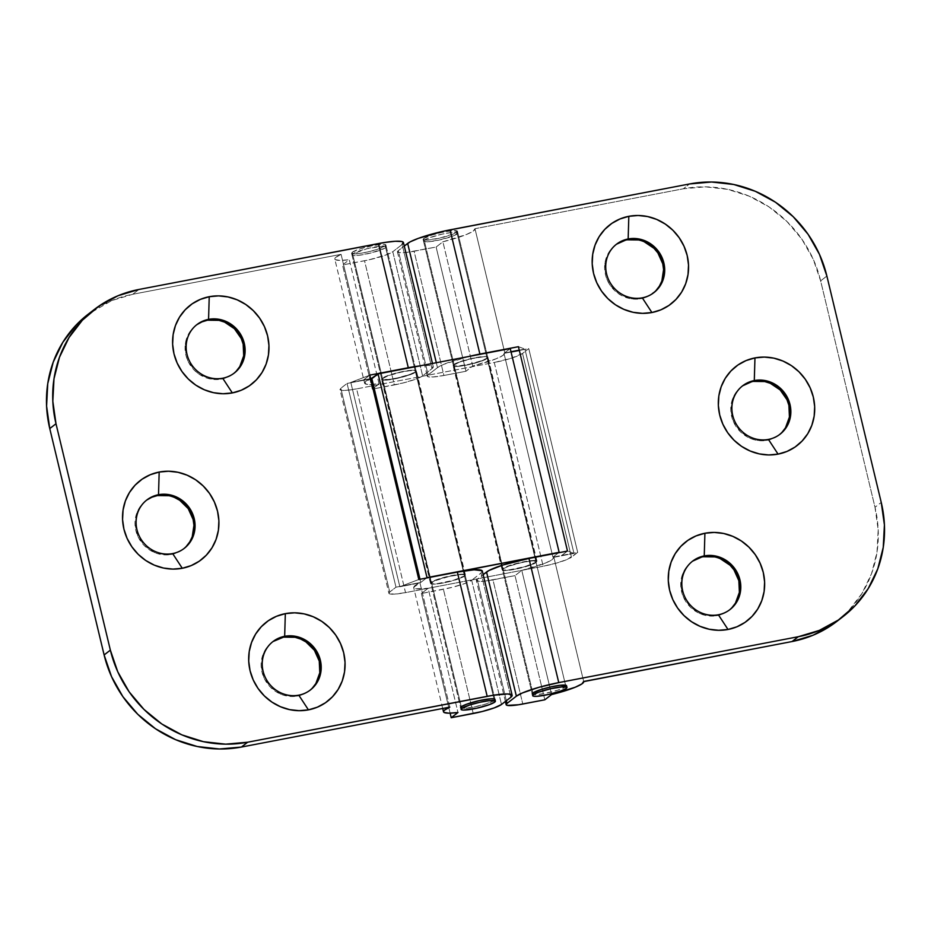 <?xml version="1.0" encoding="UTF-8"?>
<svg xmlns="http://www.w3.org/2000/svg" width="931" height="931" viewBox="0 0 931 931"><rect width="100%" height="100%" fill="white"/><g stroke="black" fill="none" stroke-linecap="round" stroke-linejoin="round"><path stroke-width="0.7" stroke-dasharray="4.66 3.49" d="M615.973 244.632A30.583 28.814 52.3 0 0 615.414 245.051A30.583 28.814 52.3 0 0 607.757 281.092A30.583 28.814 52.3 0 0 641.191 298.676L642.285 297.839L641.191 298.676L635.466 299.177L629.693 298.537L618.871 293.94L610.375 285.584L607.419 280.371L605.487 274.738L604.964 263.054L608.886 252.313L612.342 247.821L616.636 244.155M742.112 386.225A30.583 28.814 52.3 0 0 741.565 386.644A30.583 28.814 52.3 0 0 733.907 422.686A30.583 28.814 52.3 0 0 767.342 440.27L768.424 439.42L767.342 440.27L761.616 440.77L755.844 440.13L750.235 438.35L740.389 431.751L733.57 421.952L730.812 410.478L732.534 399.05L735.025 393.906L738.492 389.414L742.787 385.748M692.059 561.568A30.583 28.814 52.3 0 0 691.512 561.987A30.583 28.814 52.3 0 0 683.854 598.028A30.583 28.814 52.3 0 0 717.277 615.612L718.371 614.774L717.277 615.612L711.563 616.124L700.182 613.704L690.337 607.093L683.517 597.306L680.759 585.82L682.481 574.392L684.972 569.248L688.428 564.768L692.734 561.09M566.455 685.542L565.92 686.682A17.642 2.549 -13.5 0 1 547.335 692.932A17.642 2.549 -13.5 0 1 532.241 693.967L502.437 569.795A17.642 2.549 166.5 0 0 517.52 568.76A17.642 2.549 166.5 0 0 536.105 562.51L565.92 686.682L557.774 690.174L544.728 693.467L536.337 694.619L533.067 694.491L532.288 693.665M565.92 686.682L536.105 562.51A17.642 2.549 166.5 0 0 536.745 561.556A17.642 2.549 166.5 0 0 521.663 562.592A17.642 2.549 166.5 0 0 503.077 568.841L532.881 693.013L503.077 568.841A17.642 2.549 166.5 0 0 502.437 569.795M487.041 358.144A17.642 2.549 -13.5 0 1 468.456 364.393A17.642 2.549 -13.5 0 1 453.374 365.429A17.642 2.549 -13.5 0 1 454.002 364.475L424.187 240.245A17.642 2.549 166.5 0 0 423.547 241.199A17.642 2.549 166.5 0 0 438.641 240.163A17.642 2.549 166.5 0 0 457.226 233.914L487.041 358.144L457.226 233.914A17.642 2.549 166.5 0 0 457.866 232.959A17.642 2.549 166.5 0 0 442.772 233.995A17.642 2.549 166.5 0 0 424.187 240.245L454.002 364.475A17.642 2.549 -13.5 0 1 472.599 358.226A17.642 2.549 -13.5 0 1 487.681 357.19A17.642 2.549 -13.5 0 1 487.041 358.144L487.576 357.004L485.517 356.515L471.889 358.377L457.051 362.846L453.478 365.615L457.458 366.081L469.166 364.242L481.664 360.693L487.041 358.144M573.962 553.386L553.864 557.297L583.667 681.469L553.864 557.297L561.253 555.877L567.375 551.082L561.242 555.83L573.962 553.386L524.909 349.078L573.962 553.386L567.479 551.001L573.962 553.386M837.178 621.152L848.653 610.748L861.955 593.478L871.532 573.694L877.014 552.176L878.177 529.739L875 507.255L820.642 280.871L813.228 259.19L801.859 239.162L786.986 221.543L769.181 207.008L749.106 196.127L727.553 189.319L705.349 186.84L683.342 188.784L474.973 228.7L504.8 352.93L511.003 351.743L504.8 352.93A35.297 5.097 -13.5 0 1 504.846 353.07A35.297 5.097 -13.5 0 1 472.715 366.023L442.888 241.792L436.115 247.029L414.097 251.254L443.912 375.484A23.531 3.398 -13.5 0 1 427.282 376.147A23.531 3.398 -13.5 0 1 428.132 374.879L398.305 250.648L404.275 246.04L398.305 250.648A23.531 3.398 166.5 0 0 397.456 251.917A23.531 3.398 166.5 0 0 414.097 251.254L443.912 375.484L465.942 371.26L436.115 247.029L465.942 371.26L472.715 366.023L442.888 241.792A35.297 5.097 166.5 0 0 475.019 228.84A35.297 5.097 166.5 0 0 474.973 228.7L504.8 352.93L503.019 355.374L496.304 358.714L472.715 366.023L465.942 371.26L443.912 375.484L432.729 377.008L427.422 376.403L428.132 374.879L398.305 250.648L397.595 252.173L398.549 252.615L406.137 252.499L436.115 247.029L442.888 241.792L466.478 234.484L473.204 231.144L474.973 228.7L683.342 188.784L689.58 183.954L683.342 188.784A117.643 110.836 52.3 0 1 820.642 280.871L875 507.255L881.238 502.426L875 507.255A117.643 110.836 52.3 0 1 836.829 621.419M519.265 350.161L524.909 349.078L519.265 350.161M714.647 556.901L720.245 558.67M731.999 607.606L727.705 611.271L722.735 613.983L717.277 615.612A30.583 28.814 52.3 0 0 728.926 610.387A30.583 28.814 52.3 0 0 729.462 609.956M782.052 432.263L777.757 435.929L767.342 440.27A30.583 28.814 52.3 0 0 778.979 435.033A30.583 28.814 52.3 0 0 779.515 434.602M638.55 239.954L644.159 241.734M655.913 290.67L646.638 297.047L641.191 298.676A30.583 28.814 52.3 0 0 652.829 293.451A30.583 28.814 52.3 0 0 653.376 293.021M437.489 367.64A35.297 5.097 -13.5 0 1 468.63 356.526L443.587 364.393L437.489 367.64L428.132 374.879L437.489 367.64L436.313 362.718L437.489 367.64M424.187 240.245L429.563 237.708L442.074 234.147L451.349 232.529L457.749 232.773L454.177 235.543L439.339 240.012L427.632 241.851L423.652 241.397L424.187 240.245M506.359 700.717L477.196 579.245L483.166 574.636L477.196 579.245A23.531 3.398 166.5 0 0 476.346 580.513A23.531 3.398 166.5 0 0 492.976 579.85L522.791 704.022L492.976 579.85L515.006 575.626L485.028 581.095L479.232 581.421L476.404 580.106L477.196 579.245L506.359 700.717M544.821 699.798L515.006 575.626L544.821 699.798M551.594 694.561L521.779 570.389L515.006 575.626L521.779 570.389A35.297 5.097 166.5 0 0 553.91 557.436A35.297 5.097 166.5 0 0 553.864 557.297L552.083 559.74L545.368 563.08L521.779 570.389L551.594 694.561M826.879 276.041L820.642 280.871L826.879 276.041M567.491 551.059L561.253 555.877L567.491 551.059M518.427 346.693L524.909 349.078L518.427 346.693M503.077 568.841L508.454 566.304L520.953 562.743L530.239 561.125L536.64 561.37L533.067 564.139L518.23 568.608L506.522 570.447L503.252 570.319L502.472 569.493L503.077 568.841M312.42 687.997L308.126 691.663L303.157 694.375L297.699 696.004A30.583 28.814 52.3 0 0 309.348 690.779A30.583 28.814 52.3 0 0 309.883 690.348M186.27 546.404L181.976 550.081L171.56 554.422A30.583 28.814 52.3 0 0 183.198 549.185A30.583 28.814 52.3 0 0 183.744 548.755M236.323 371.062L232.028 374.728L221.613 379.068A30.583 28.814 52.3 0 0 233.25 373.831A30.583 28.814 52.3 0 0 233.797 373.412M352.605 253.965A17.642 2.549 166.5 0 0 351.965 254.919A17.642 2.549 166.5 0 0 367.058 253.884A17.642 2.549 166.5 0 0 385.643 247.634L415.447 371.806A17.642 2.549 -13.5 0 1 396.862 378.056A17.642 2.549 -13.5 0 1 381.768 379.092A17.642 2.549 -13.5 0 1 382.408 378.137L352.605 253.965L352.011 254.605L352.791 255.443L358.482 255.35L371.12 252.929L384.41 248.402L386.237 246.983L384.107 246.005L367.117 248.67L352.605 253.965L382.408 378.137A17.642 2.549 -13.5 0 1 400.993 371.888A17.642 2.549 -13.5 0 1 416.087 370.852A17.642 2.549 -13.5 0 1 415.447 371.806L385.643 247.634A17.642 2.549 166.5 0 0 386.284 246.68A17.642 2.549 166.5 0 0 371.19 247.716A17.642 2.549 166.5 0 0 352.605 253.965M460.705 707.374L462.835 708.363L473.146 707.188L486.191 703.883L494.338 700.403L464.511 576.173A17.642 2.549 166.5 0 0 465.151 575.218A17.642 2.549 166.5 0 0 450.057 576.254A17.642 2.549 166.5 0 0 431.472 582.503L461.299 706.734L431.472 582.503A17.642 2.549 166.5 0 0 430.832 583.458A17.642 2.549 166.5 0 0 445.926 582.422A17.642 2.549 166.5 0 0 464.511 576.173L494.338 700.403A17.642 2.549 -13.5 0 1 475.753 706.652A17.642 2.549 -13.5 0 1 460.659 707.688L430.832 583.458M350.801 382.432L370.573 378.591L363.521 379.999L369.758 375.17L350.801 382.432L399.853 586.751L350.801 382.432L369.758 375.17L363.521 379.999L350.801 382.432M334.799 259.039A35.297 5.097 166.5 0 0 349.288 259.726L340.071 260.412L335.276 259.633L334.799 258.713L335.637 257.503L341.095 254.349A35.297 5.097 166.5 0 0 334.799 259.039L364.615 383.211A35.297 5.097 -13.5 0 0 379.092 383.898L372.319 389.135L342.515 264.963L349.288 259.726L379.092 383.898L372.319 389.135L394.348 384.922L364.533 260.75L342.515 264.963L372.319 389.135L403.251 382.932L415.435 379.266L422.616 375.88A23.531 3.398 -13.5 0 1 394.348 384.922L364.533 260.75A23.531 3.398 166.5 0 0 392.801 251.707L422.616 375.88L431.972 368.641L402.157 244.469L392.801 251.707L422.616 375.88L431.972 368.641L433.031 366.349L428.912 365.371L419.416 365.953A35.297 5.097 -13.5 0 1 433.252 366.733A35.297 5.097 -13.5 0 1 431.972 368.641L402.157 244.469L392.801 251.707L385.62 255.094L368.955 259.83L342.515 264.963L349.288 259.726L379.092 383.898L366.872 384.375L364.603 382.885L370.899 378.521L341.095 254.349L132.714 294.277L111.755 300.573L88.247 314.154M449.789 707.118L419.962 582.887L399.853 586.751L419.962 582.887A35.297 5.097 166.5 0 0 413.678 587.577A35.297 5.097 166.5 0 0 428.155 588.264L457.982 712.494L428.155 588.264L421.382 593.501L450.115 713.158L421.382 593.501L428.155 588.264L415.936 588.741L413.667 587.252L419.962 582.887L449.789 707.118M196.394 325.024A30.583 28.814 52.3 0 0 195.836 325.443A30.583 28.814 52.3 0 0 188.178 361.484A30.583 28.814 52.3 0 0 221.613 379.068L210.115 378.929L199.292 374.332L194.66 370.55L187.841 360.763L185.909 355.13L185.385 343.446L189.307 332.704L192.764 328.212L197.058 324.547M168.918 495.699L174.528 497.468M146.33 500.378A30.583 28.814 52.3 0 0 145.783 500.785A30.583 28.814 52.3 0 0 138.125 536.838A30.583 28.814 52.3 0 0 171.56 554.422L165.834 554.923L154.453 552.502L144.608 545.903L137.788 536.105L135.03 524.63L136.752 513.202L139.243 508.058L142.711 503.566L147.005 499.9M272.48 641.959A30.583 28.814 52.3 0 0 271.922 642.378A30.583 28.814 52.3 0 0 264.264 678.42A30.583 28.814 52.3 0 0 297.699 696.004L291.985 696.516L280.603 694.095L270.758 687.485L263.927 677.698L261.18 666.212L262.903 654.784L265.393 649.64L268.85 645.148L273.155 641.482M482.095 570.715L481.036 573.007L471.68 580.246L481.036 573.007L510.863 697.238L481.036 573.007A35.297 5.097 166.5 0 0 482.316 571.099M471.68 580.246L501.495 704.464L471.68 580.246A23.531 3.398 166.5 0 1 443.412 589.288L421.382 593.501L452.315 587.298L464.499 583.632L471.68 580.246M473.239 713.518L443.412 589.288L473.239 713.518M370.899 378.521L341.095 254.349L132.714 294.277L138.952 289.46L132.714 294.277A117.643 110.836 52.3 0 0 87.933 314.399M494.338 700.403L494.931 699.751M402.157 244.469A35.297 5.097 166.5 0 0 403.437 242.56M364.615 383.211A35.297 5.097 -13.5 0 1 370.596 378.661M369.747 375.123L363.509 379.941L369.747 375.123M418.81 579.489L399.853 586.751L418.81 579.489M464.511 576.173L459.134 578.71L446.624 582.271L437.349 583.888L430.948 583.644L434.521 580.874L449.359 576.405L461.066 574.567L464.325 574.695L465.046 575.032L464.511 576.173M415.447 371.806L415.982 370.666L415.261 370.329L412.002 370.201L400.295 372.039L385.457 376.508L381.885 379.278L388.285 379.522L397.56 377.905L410.071 374.343L415.447 371.806M385.236 245.935L494.745 702.102L385.236 245.935A17.642 2.549 166.5 0 0 385.876 244.981A17.642 2.549 166.5 0 0 370.782 246.017A17.642 2.549 166.5 0 0 352.197 252.266A17.642 2.549 166.5 0 0 351.557 253.22A17.642 2.549 166.5 0 0 366.651 252.185A17.642 2.549 166.5 0 0 385.236 245.935L385.76 244.795L383.7 244.306L373.389 245.481L360.344 248.775L352.197 252.266L461.299 706.734L352.197 252.266L351.662 253.407L358.063 253.651L367.349 252.033L377.09 249.415L385.236 245.935M532.881 693.013L423.78 238.545A17.642 2.549 166.5 0 0 423.14 239.5A17.642 2.549 166.5 0 0 438.233 238.464A17.642 2.549 166.5 0 0 456.818 232.215L566.327 688.381L456.818 232.215A17.642 2.549 166.5 0 0 457.458 231.26A17.642 2.549 166.5 0 0 442.365 232.296A17.642 2.549 166.5 0 0 423.78 238.545L532.881 693.013M423.78 238.545L431.926 235.066L441.666 232.459L450.941 230.83L457.342 231.074L453.769 233.844L438.932 238.313L425.304 240.186L423.244 239.698L423.78 238.545M464.72 575.835A17.945 2.595 -13.5 0 1 445.821 582.189A17.945 2.595 -13.5 0 1 430.483 583.237A17.945 2.595 -13.5 0 1 431.134 582.271L382.222 378.521A17.945 2.595 166.5 0 0 381.57 379.499A17.945 2.595 166.5 0 0 396.909 378.44A17.945 2.595 166.5 0 0 415.808 372.086L464.72 575.835L465.325 575.183L464.534 574.334L458.75 574.427L442.551 577.779L434.23 580.618L430.529 582.922L432.694 583.935L437.105 583.679L453.304 580.327L464.72 575.835L415.808 372.086L416.355 370.934L409.838 370.678L400.4 372.33L387.692 375.938L381.617 379.185L382.408 380.023L385.725 380.151L397.618 378.289L410.338 374.681L415.808 372.086A17.945 2.595 166.5 0 0 416.46 371.12A17.945 2.595 166.5 0 0 401.11 372.167A17.945 2.595 166.5 0 0 382.222 378.521L431.134 582.271A17.945 2.595 -13.5 0 1 450.034 575.917A17.945 2.595 -13.5 0 1 465.372 574.869A17.945 2.595 -13.5 0 1 464.72 575.835M536.303 562.126A17.945 2.595 -13.5 0 1 517.403 568.48A17.945 2.595 -13.5 0 1 502.065 569.528A17.945 2.595 -13.5 0 1 502.717 568.562L453.804 364.812A17.945 2.595 166.5 0 0 453.153 365.778A17.945 2.595 166.5 0 0 468.491 364.731A17.945 2.595 166.5 0 0 487.39 358.377L536.303 562.126L536.908 561.463L534.743 560.462L530.333 560.706L511.003 565.012L502.112 569.213L502.903 570.063L508.687 569.97L524.886 566.607L536.303 562.126L487.39 358.377L487.925 357.213L483.876 356.748L471.982 358.61L459.274 362.229L453.199 365.464L453.991 366.314L457.307 366.442L465.837 365.266L479.104 361.915L487.39 358.377A17.945 2.595 166.5 0 0 488.042 357.411A17.945 2.595 166.5 0 0 472.692 358.458A17.945 2.595 166.5 0 0 453.804 364.812L502.717 568.562A17.945 2.595 -13.5 0 1 521.616 562.208A17.945 2.595 -13.5 0 1 536.954 561.149A17.945 2.595 -13.5 0 1 536.303 562.126M388.89 593.291A23.531 3.398 -13.5 0 0 405.532 592.616L356.62 388.879L494.28 362.496L543.192 566.246L494.28 362.496L356.62 388.879L405.532 592.616L543.192 566.246A23.531 3.398 -13.5 0 0 571.448 557.204L522.535 353.454L511.678 358.098L494.28 362.496A23.531 3.398 166.5 0 0 522.535 353.454L528.773 348.636L577.697 552.374L528.773 348.636L519.335 350.44L528.773 348.636L522.535 353.454L571.448 557.204L577.697 552.374L552.909 557.122L503.997 353.384L510.235 348.555L503.997 353.384L552.909 557.122L558.542 552.77L552.909 557.122L577.697 552.374L567.386 559.368L556.482 563.092L543.192 566.246L405.532 592.616L394.348 594.153L389.03 593.536L389.74 592.011L395.989 587.193L420.765 582.445L426.491 578.011L420.765 582.445L419.997 579.257L420.765 582.445L395.989 587.193L347.065 383.444L370.654 378.929L347.065 383.444L395.989 587.193L389.74 592.011L340.827 388.274L347.065 383.444L340.827 388.274A23.531 3.398 166.5 0 0 339.978 389.542A23.531 3.398 166.5 0 0 356.62 388.879L345.436 390.403L340.118 389.798L340.827 388.274L389.74 592.011A23.531 3.398 -13.5 0 0 388.89 593.291L339.978 389.542M503.997 353.384L511.072 352.023L503.997 353.384M615.414 245.051L616.508 244.201M741.565 386.644L742.659 385.795M691.512 561.987L692.594 561.149M453.374 365.429L423.547 241.199M397.456 251.917L427.282 376.147M475.019 228.84L504.846 353.07M487.681 357.19L457.866 232.959M505.382 701.474L476.346 580.513M583.714 681.608L553.91 557.436M457.458 231.26L536.745 561.556M728.926 610.387L730.02 609.537M778.979 435.033L780.073 434.195M652.829 293.451L653.923 292.602M309.348 690.779L310.43 689.929M183.198 549.185L184.291 548.336M233.25 373.831L234.344 372.994M351.965 254.919L381.768 379.092M442.702 708.479L413.678 587.577M465.151 575.218L494.978 699.449M432.461 363.462L433.252 366.733M386.284 246.68L416.087 370.852M195.836 325.443L196.93 324.593M145.783 500.785L146.877 499.947M271.922 642.378L273.016 641.529M351.557 253.22L380.337 373.087M380.418 373.424L461.066 709.387M385.876 244.981L494.978 699.437M532.648 695.666L423.14 239.5M430.483 583.237L381.57 379.499M502.065 569.528L453.153 365.778M536.954 561.149L488.042 357.411M465.372 574.869L416.46 371.12"/><path stroke-width="1.4" d="M616.636 244.155L628.157 238.976A30.583 28.814 -127.7 0 1 661.58 256.56A30.583 28.814 -127.7 0 1 653.923 292.602A30.583 28.814 -127.7 0 1 642.285 297.839A30.583 28.814 -127.7 0 1 608.851 280.254A30.583 28.814 -127.7 0 1 616.508 244.201A30.583 28.814 -127.7 0 1 628.157 238.976A30.583 28.814 52.3 0 0 606.581 273.889A30.583 28.814 52.3 0 0 642.285 297.839L651.909 312.525A49.995 47.109 -127.7 0 1 593.559 273.388A49.995 47.109 -127.7 0 1 628.821 216.318L628.157 238.976L627.063 239.814A30.583 28.814 52.3 0 0 615.973 244.632M742.787 385.748L754.296 380.558A30.583 28.814 -127.7 0 1 787.731 398.142A30.583 28.814 -127.7 0 1 780.073 434.195A30.583 28.814 -127.7 0 1 768.424 439.42A30.583 28.814 -127.7 0 1 735.001 421.836A30.583 28.814 -127.7 0 1 742.659 385.795A30.583 28.814 -127.7 0 1 754.296 380.558A30.583 28.814 52.3 0 0 732.732 415.482A30.583 28.814 52.3 0 0 768.424 439.42L778.06 454.119A49.995 47.109 -127.7 0 1 719.71 414.982A49.995 47.109 -127.7 0 1 754.96 357.911L754.296 380.558L753.202 381.407A30.583 28.814 52.3 0 0 742.112 386.225M692.734 561.09L704.243 555.912A30.583 28.814 -127.7 0 1 737.678 573.496A30.583 28.814 -127.7 0 1 730.02 609.537A30.583 28.814 -127.7 0 1 718.371 614.774A30.583 28.814 -127.7 0 1 684.937 597.19A30.583 28.814 -127.7 0 1 692.594 561.149A30.583 28.814 -127.7 0 1 704.243 555.912A30.583 28.814 52.3 0 0 682.679 590.824A30.583 28.814 52.3 0 0 718.371 614.774L728.007 629.472A49.995 47.109 -127.7 0 1 669.645 590.324A49.995 47.109 -127.7 0 1 704.907 533.254L704.243 555.912L703.149 556.75A30.583 28.814 52.3 0 0 692.059 561.568M532.241 693.967A17.642 2.549 -13.5 0 1 532.881 693.013L541.027 689.534L550.768 686.915L560.043 685.297L566.455 685.542M583.667 681.469A35.297 5.097 -13.5 0 1 583.714 681.608L792.048 641.54L798.286 636.723L558.763 682.609L538.828 687.346L522.466 692.932L516.368 696.179L507.011 703.417L506.289 704.942L507.255 705.384L518.614 704.744L544.821 699.798L551.594 694.561L575.183 687.253L581.898 683.913L583.667 681.469L792.048 641.54L813.007 635.256L832.116 624.852L837.178 621.152M511.003 351.743L519.265 350.161L511.003 351.743M729.462 609.956A30.583 28.814 52.3 0 0 736.421 574.008A30.583 28.814 52.3 0 0 703.149 556.75L714.647 556.901M720.245 558.67L730.102 565.268L733.965 569.853L738.853 580.7L739.377 592.384L735.455 603.113L731.999 607.606M779.515 434.602A30.583 28.814 52.3 0 0 786.474 398.654A30.583 28.814 52.3 0 0 753.202 381.407L764.7 381.547L770.309 383.316L780.155 389.926L786.974 399.713L788.906 405.346L789.43 417.03L785.508 427.771L782.052 432.263M653.376 293.021A30.583 28.814 52.3 0 0 660.335 257.072A30.583 28.814 52.3 0 0 627.063 239.814L638.55 239.954M644.159 241.734L654.004 248.333L657.88 252.918L662.756 263.764L663.582 269.606L661.86 281.034L659.369 286.178L655.913 290.67M450.057 229.852A35.297 5.097 166.5 0 0 407.662 243.41L436.313 362.718L407.662 243.41L404.275 246.04L410.129 241.874L418.426 238.324L443.435 231.225L689.58 183.954L450.057 229.852L479.884 354.071L450.057 229.852M468.63 356.526A35.297 5.097 -13.5 0 1 479.884 354.071L518.427 346.693L468.63 356.526M532.346 694.154L532.881 693.013A17.642 2.549 -13.5 0 1 551.466 686.764A17.642 2.549 -13.5 0 1 566.56 685.728A17.642 2.549 -13.5 0 1 565.92 686.682M843.067 616.601L836.829 621.419A117.643 110.836 52.3 0 1 792.048 641.54L798.286 636.723A117.643 110.836 -127.7 0 0 843.067 616.601A117.643 110.836 -127.7 0 0 881.238 502.426L826.879 276.041L881.238 502.426L884.415 524.921L883.251 547.358L877.77 568.876L868.192 588.648L854.891 605.918L838.354 620.034L819.245 630.427L798.286 636.723L558.763 682.609L528.948 558.449L502.845 565.036L489.019 570.47L483.166 574.636L486.552 572.006L516.368 696.179A35.297 5.097 -13.5 0 1 558.763 682.609L528.948 558.449A35.297 5.097 166.5 0 0 486.552 572.006L516.368 696.179L507.011 703.417L506.359 700.717L507.011 703.417A23.531 3.398 -13.5 0 0 506.15 704.686L505.382 701.474M583.714 681.608A35.297 5.097 -13.5 0 1 551.594 694.561L544.821 699.798L522.791 704.022A23.531 3.398 -13.5 0 1 506.15 704.686M528.948 558.449L567.491 551.059L518.427 346.693L567.491 551.059L528.948 558.449M689.58 183.954L711.587 182.011L733.791 184.501L755.344 191.309L775.418 202.19L793.224 216.714L808.108 234.333L819.466 254.372L826.879 276.041A117.643 110.836 -127.7 0 0 689.58 183.954M628.821 216.318L619.906 218.994L611.783 223.417L604.754 229.41L599.098 236.753L595.037 245.156L592.71 254.303L592.209 263.834L593.559 273.388L596.713 282.605L601.542 291.124L607.862 298.607L615.438 304.786L623.968 309.406L633.127 312.304L642.565 313.351L651.909 312.525L660.824 309.86L668.947 305.438L675.964 299.445L681.632 292.101L685.693 283.699L688.021 274.552L688.521 265.009L687.171 255.455L684.017 246.25L679.188 237.731L672.869 230.236L665.293 224.068L656.762 219.448L647.604 216.551L638.166 215.492L628.821 216.318A49.995 47.109 -127.7 0 1 687.171 255.455A49.995 47.109 -127.7 0 1 651.909 312.525L642.285 297.839A30.583 28.814 52.3 0 0 663.85 262.914A30.583 28.814 52.3 0 0 628.157 238.976L628.821 216.318M754.96 357.911L746.057 360.576L737.934 364.999L730.905 370.992L725.249 378.335L721.176 386.737L718.848 395.884L718.348 405.427L719.71 414.982L722.863 424.199L727.693 432.706L734.012 440.2L741.576 446.368L750.107 450.988L759.265 453.886L768.703 454.945L778.06 454.119L786.963 451.442L795.086 447.031L802.115 441.026L807.771 433.683L811.844 425.281L814.171 416.134L814.672 406.603L813.31 397.048L810.156 387.831L805.327 379.313L799.007 371.83L791.443 365.65L782.913 361.03L773.754 358.132L764.316 357.085L754.96 357.911A49.995 47.109 -127.7 0 1 813.31 397.048A49.995 47.109 -127.7 0 1 778.06 454.119L768.424 439.42A30.583 28.814 52.3 0 0 790 404.508A30.583 28.814 52.3 0 0 754.296 380.558L754.96 357.911M704.907 533.254L695.992 535.93L687.869 540.352L680.852 546.346L675.196 553.689L671.123 562.091L668.795 571.238L668.295 580.769L669.645 590.324L672.799 599.541L677.628 608.059L683.959 615.542L691.524 621.722L700.054 626.342L709.213 629.24L718.651 630.287L728.007 629.472L736.91 626.796L745.033 622.374L752.062 616.38L757.718 609.037L761.791 600.635L764.118 591.488L764.607 581.956L763.257 572.39L760.103 563.185L755.274 554.667L748.955 547.184L741.379 541.004L732.848 536.384L723.69 533.486L714.263 532.427L704.907 533.254A49.995 47.109 -127.7 0 1 763.257 572.39A49.995 47.109 -127.7 0 1 728.007 629.472L718.371 614.774A30.583 28.814 52.3 0 0 739.936 579.85A30.583 28.814 52.3 0 0 704.243 555.912L704.907 533.254M298.793 695.166A30.583 28.814 52.3 0 0 320.357 660.242A30.583 28.814 52.3 0 0 284.665 636.304L285.328 613.645A49.995 47.109 -127.7 0 1 343.679 652.782A49.995 47.109 -127.7 0 1 308.429 709.864L298.793 695.166A30.583 28.814 -127.7 0 1 265.358 677.582A30.583 28.814 -127.7 0 1 273.016 641.529A30.583 28.814 -127.7 0 1 284.665 636.304A30.583 28.814 -127.7 0 1 318.088 653.888A30.583 28.814 -127.7 0 1 310.43 689.929A30.583 28.814 -127.7 0 1 298.793 695.166L308.429 709.864L317.331 707.188L325.454 702.765L332.483 696.772L338.139 689.429L342.212 681.027L344.54 671.879L345.029 662.337L343.679 652.782L340.525 643.577L335.695 635.058L329.376 627.564L321.8 621.396L313.27 616.776L304.111 613.878L294.673 612.819L285.328 613.645L276.414 616.322L268.291 620.744L261.274 626.738L255.618 634.081L251.545 642.483L249.217 651.63L248.717 661.161L250.067 670.716L253.22 679.933L258.05 688.451L264.381 695.934L271.945 702.114L280.475 706.734L289.634 709.631L299.072 710.679L308.429 709.864A49.995 47.109 -127.7 0 1 250.067 670.716A49.995 47.109 -127.7 0 1 285.328 613.645L284.665 636.304L283.571 637.141L284.665 636.304A30.583 28.814 52.3 0 0 263.089 671.216A30.583 28.814 52.3 0 0 298.793 695.166M309.883 690.348A30.583 28.814 52.3 0 0 316.843 654.4A30.583 28.814 52.3 0 0 283.571 637.141L295.069 637.281L300.666 639.062L305.892 641.89L314.387 650.245L319.263 661.091L319.799 672.764L315.877 683.505L312.42 687.997M172.642 553.573A30.583 28.814 52.3 0 0 194.218 518.66A30.583 28.814 52.3 0 0 158.514 494.71L159.178 472.052A49.995 47.109 -127.7 0 1 217.528 511.2A49.995 47.109 -127.7 0 1 182.278 568.271L172.642 553.573A30.583 28.814 -127.7 0 1 139.219 535.988A30.583 28.814 -127.7 0 1 146.877 499.947A30.583 28.814 -127.7 0 1 158.514 494.71A30.583 28.814 -127.7 0 1 191.949 512.294A30.583 28.814 -127.7 0 1 184.291 548.336A30.583 28.814 -127.7 0 1 172.642 553.573L182.278 568.271L191.192 565.594L199.315 561.172L206.333 555.179L211.989 547.835L216.062 539.433L218.389 530.286L218.89 520.755L217.528 511.2L214.374 501.984L209.545 493.465L203.226 485.982L195.661 479.802L187.131 475.182L177.972 472.285L168.534 471.237L159.178 472.052L150.275 474.729L142.152 479.151L135.123 485.144L129.467 492.487L125.394 500.89L123.067 510.037L122.566 519.579L123.928 529.134L127.082 538.339L131.911 546.858L138.23 554.352L145.795 560.52L154.325 565.14L163.484 568.038L172.922 569.097L182.278 568.271A49.995 47.109 -127.7 0 1 123.928 529.134A49.995 47.109 -127.7 0 1 159.178 472.052L158.514 494.71L157.42 495.56L158.514 494.71A30.583 28.814 52.3 0 0 136.95 529.634A30.583 28.814 52.3 0 0 172.642 553.573M183.744 548.755A30.583 28.814 52.3 0 0 190.692 512.806A30.583 28.814 52.3 0 0 157.42 495.56L168.918 495.699M222.707 378.23A30.583 28.814 52.3 0 0 244.271 343.306A30.583 28.814 52.3 0 0 208.567 319.368L209.231 296.71A49.995 47.109 -127.7 0 1 267.593 335.847A49.995 47.109 -127.7 0 1 232.331 392.917L222.707 378.23A30.583 28.814 -127.7 0 1 189.272 360.646A30.583 28.814 -127.7 0 1 196.93 324.593A30.583 28.814 -127.7 0 1 208.567 319.368A30.583 28.814 -127.7 0 1 242.002 336.941A30.583 28.814 -127.7 0 1 234.344 372.994A30.583 28.814 -127.7 0 1 222.707 378.23L232.331 392.917L241.245 390.252L249.368 385.83L256.386 379.836L262.042 372.493L266.115 364.091L268.442 354.944L268.943 345.401L267.593 335.847L264.439 326.63L259.609 318.123L253.279 310.628L245.714 304.46L237.184 299.829L228.025 296.942L218.587 295.883L209.231 296.71L200.328 299.386L192.205 303.797L185.176 309.802L179.52 317.145L175.447 325.547L173.119 334.695L172.631 344.226L173.981 353.78L177.134 362.997L181.964 371.516L188.283 378.998L195.859 385.178L204.389 389.798L213.548 392.696L222.986 393.743L232.331 392.917A49.995 47.109 -127.7 0 1 173.981 353.78A49.995 47.109 -127.7 0 1 209.231 296.71L208.567 319.368L207.485 320.206L208.567 319.368A30.583 28.814 52.3 0 0 187.003 354.28A30.583 28.814 52.3 0 0 222.707 378.23M233.797 373.412A30.583 28.814 52.3 0 0 240.757 337.464A30.583 28.814 52.3 0 0 207.485 320.206L218.971 320.345L224.58 322.126L234.426 328.724L241.245 338.512L243.177 344.156L243.701 355.828L239.791 366.57L236.323 371.062M460.659 707.688A17.642 2.549 -13.5 0 1 461.299 706.734A17.642 2.549 -13.5 0 1 479.884 700.484A17.642 2.549 -13.5 0 1 494.978 699.449A17.642 2.549 -13.5 0 1 494.338 700.403M88.247 314.154L76.109 325.082L62.808 342.352L53.23 362.124L47.749 383.642L46.585 406.079L49.762 428.574L104.121 654.958L111.534 676.628L122.892 696.667L137.776 714.286L155.582 728.81L175.656 739.691L197.209 746.499L219.413 748.99L241.42 747.046L449.789 707.118L241.42 747.046L247.658 742.216L487.181 696.33A35.297 5.097 -13.5 0 1 512.131 695.329A35.297 5.097 -13.5 0 1 510.863 697.238L501.495 704.464L510.863 697.238L511.922 694.945L507.802 693.967L493.442 695.236L247.658 742.216L225.651 744.16L203.447 741.681L181.894 734.873L161.819 723.992L144.014 709.457L129.141 691.838L117.772 671.81L110.358 650.129L104.121 654.958L49.762 428.574L56 423.745L110.358 650.129L56 423.745L52.823 401.261L53.986 378.824L59.468 357.306L69.045 337.522L82.347 320.252L98.884 306.148L117.993 295.744L138.952 289.46L384.747 242.467L395.256 241.269L401.785 241.513L403.228 242.176L402.157 244.469M197.058 324.547L202.027 321.847L207.485 320.206A30.583 28.814 52.3 0 0 196.394 325.024M174.528 497.468L179.741 500.296L188.237 508.652L193.124 519.498L193.951 525.352L192.228 536.78L189.738 541.923L186.27 546.404M147.005 499.9L151.974 497.189L157.42 495.56A30.583 28.814 52.3 0 0 146.33 500.378M273.155 641.482L283.571 637.141A30.583 28.814 52.3 0 0 272.48 641.959M482.095 570.715L474.135 569.807L457.354 572.1L487.181 696.33L457.354 572.1L418.81 579.489L457.354 572.1A35.297 5.097 166.5 0 1 482.316 571.099L512.131 695.329M501.495 704.464A23.531 3.398 -13.5 0 1 473.239 713.518L451.209 717.731L482.142 711.528L494.326 707.863L501.495 704.464M450.115 713.158L451.209 717.731L450.115 713.158M457.982 712.494L451.209 717.731L457.982 712.494A35.297 5.097 -13.5 0 1 443.505 711.808A35.297 5.097 -13.5 0 1 449.789 707.118L444.331 710.272L443.493 711.482L443.971 712.39L448.765 713.181L457.982 712.494M494.931 699.751L494.152 698.925L490.893 698.797L479.186 700.636L466.687 704.185L461.299 706.734L460.764 707.874M432.461 363.462L403.437 242.56A35.297 5.097 166.5 0 0 378.475 243.561L408.29 367.733A35.297 5.097 -13.5 0 1 419.416 365.953M94.171 309.581L87.933 314.399A117.643 110.836 52.3 0 0 49.762 428.574L56 423.745A117.643 110.836 -127.7 0 1 94.171 309.581A117.643 110.836 -127.7 0 1 138.952 289.46L378.475 243.561L408.29 367.733L369.747 375.123L418.81 579.489L369.747 375.123L420.218 365.86M110.358 650.129L104.121 654.958A117.643 110.836 52.3 0 0 241.42 747.046L247.658 742.216A117.643 110.836 -127.7 0 1 110.358 650.129M461.706 708.433L461.299 706.734L461.706 708.433A17.642 2.549 -13.5 0 1 480.291 702.183A17.642 2.549 -13.5 0 1 495.385 701.148A17.642 2.549 -13.5 0 1 494.745 702.102A17.642 2.549 -13.5 0 1 476.16 708.351A17.642 2.549 -13.5 0 1 461.066 709.387A17.642 2.549 -13.5 0 1 461.706 708.433L461.171 709.573L463.242 710.062L476.858 708.188L489.369 704.639L494.745 702.102L495.28 700.95L488.868 700.706L479.593 702.335L469.852 704.942L461.706 708.433M533.288 694.712L532.881 693.013L533.288 694.712A17.642 2.549 -13.5 0 1 551.874 688.463A17.642 2.549 -13.5 0 1 566.967 687.427A17.642 2.549 -13.5 0 1 566.327 688.381A17.642 2.549 -13.5 0 1 547.742 694.631A17.642 2.549 -13.5 0 1 532.648 695.666A17.642 2.549 -13.5 0 1 533.288 694.712L538.677 692.164L551.175 688.614L562.883 686.775L566.863 687.241L566.327 688.381L560.951 690.93L548.44 694.479L536.745 696.318L533.475 696.19L532.753 695.853L533.288 694.712M426.491 578.011L559.147 552.304L558.542 552.77L559.147 552.304L510.235 348.555L559.147 552.304L427.003 577.616L378.091 373.878L510.235 348.555L378.091 373.878L427.003 577.616L426.491 578.011M511.072 352.023L519.335 350.44L511.072 352.023M370.654 378.929L378.091 373.878L371.853 378.696L419.997 579.257L371.853 378.696L370.654 378.929M566.56 685.728L566.967 687.415M443.493 711.784L442.702 708.479M495.385 701.136L494.978 699.449"/></g></svg>

